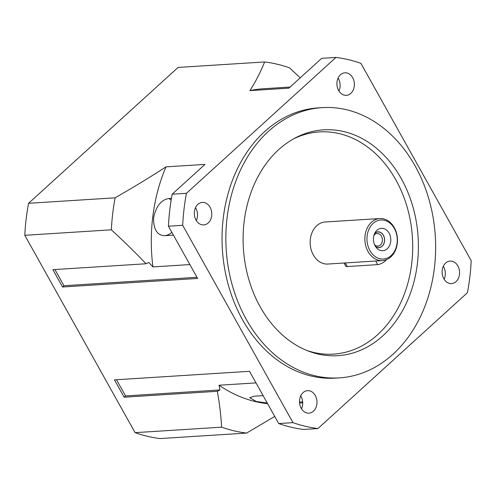 <?xml version="1.0" encoding="UTF-8"?>
<svg xmlns="http://www.w3.org/2000/svg" width="496" height="496" viewBox="0 0 496 496"><rect width="100%" height="100%" fill="white"/><g stroke="black" fill="none" stroke-linecap="round" stroke-linejoin="round"><path stroke-width="0.74" d="M373.941 235.377A6.299 4.873 -93.6 0 1 374.629 234.608A6.299 4.873 -93.6 0 1 377.127 233.504A6.299 4.873 -93.6 0 1 382.391 239.481A6.299 4.873 -93.6 0 1 377.927 246.078A6.299 4.873 -93.6 0 1 374.523 244.627M375.385 246.301A7.806 6.039 86.4 0 0 383.222 244.77A7.806 6.039 86.4 0 0 382.825 234.496A7.806 6.039 86.4 0 0 374.889 233.306A7.806 6.039 86.4 0 0 374.585 233.604M375.515 246.5A7.899 6.113 86.4 0 0 378.987 247.616A7.899 6.113 86.4 0 0 384.58 239.345A7.899 6.113 86.4 0 0 377.983 231.849A7.899 6.113 86.4 0 0 374.852 233.232A7.899 6.113 86.4 0 0 374.685 233.393M302.659 401.841L299.516 402.039M267.239 403.012L256.37 401.531L249.711 397.718L254.132 396.211L263.116 395.641M317.936 428.556L467.437 292.696A186.552 144.342 -93.6 0 0 471.2 260.698L360.902 63.345A186.552 144.342 -93.6 0 0 335.953 57.437L321.687 58.342L288.883 88.152L249.885 90.625C255.589 81.79 260.499 72.236 264.616 61.957L178.064 67.444L28.563 203.304A186.552 144.342 86.4 0 0 24.8 235.302L111.352 229.815C124.471 241.893 136.028 253.208 146.022 263.767L52.867 269.669L62.558 287.004L197.619 278.448L168.423 226.201L182.689 225.296L292.987 422.648A186.552 144.342 -93.6 0 0 317.936 428.556L303.67 429.462A186.552 144.342 -93.6 0 1 278.721 423.553L249.519 371.312L114.458 379.868L124.149 397.203L125.556 395.926L116.51 379.738M301.525 408.828A11.284 8.73 86.4 0 0 302.504 400.681A11.284 8.73 86.4 0 0 300.706 395.895M444.125 279.242A11.284 8.73 86.4 0 0 443.616 266.836A11.284 8.73 86.4 0 0 443.3 266.309M338.917 91.004A11.284 8.73 86.4 0 0 338.098 78.07M173.42 235.141L164.43 235.712C156.996 235.203 153.394 229.189 153.611 217.67C156.097 206.187 161.163 199.795 168.807 198.499L171.449 198.332M168.423 226.201A186.552 144.342 -93.6 0 1 172.186 194.203L204.991 164.393L165.993 166.861C151.652 176.241 134.695 186.564 115.122 197.817L28.563 203.304M196.323 220.59A11.284 8.73 86.4 0 0 195.498 207.657M313.441 411.196A11.284 8.73 -93.6 0 1 308.965 413.174A11.284 8.73 -93.6 0 1 299.534 402.461A11.284 8.73 -93.6 0 1 307.532 390.65A11.284 8.73 -93.6 0 1 316.436 398.3A11.284 8.73 -93.6 0 1 313.441 411.196M457.882 265.93A11.284 8.73 -93.6 0 1 458.806 277.326A11.284 8.73 -93.6 0 1 451.558 283.588A11.284 8.73 -93.6 0 1 442.134 272.874A11.284 8.73 -93.6 0 1 450.132 261.063A11.284 8.73 -93.6 0 1 457.882 265.93M340.454 74.797A11.284 8.73 -93.6 0 1 344.931 72.825A11.284 8.73 -93.6 0 1 354.355 83.533A11.284 8.73 -93.6 0 1 346.357 95.344A11.284 8.73 -93.6 0 1 337.454 87.693A11.284 8.73 -93.6 0 1 340.454 74.797M196.007 220.063A11.284 8.73 -93.6 0 1 195.083 208.673A11.284 8.73 -93.6 0 1 202.331 202.411A11.284 8.73 -93.6 0 1 211.755 213.119A11.284 8.73 -93.6 0 1 203.757 224.93A11.284 8.73 -93.6 0 1 196.007 220.063M24.8 235.302L135.098 432.655A186.552 144.342 86.4 0 0 160.047 438.563L246.599 433.076L274.747 416.442M62.558 287.004L63.965 285.727L54.92 269.539M376.954 230.274A11.21 8.674 -93.6 0 1 388.678 232.45A11.21 8.674 -93.6 0 1 388.294 247.628A11.21 8.674 -93.6 0 1 376.514 247.82A11.21 8.674 -93.6 0 1 375.503 231.954A11.21 8.674 -93.6 0 1 376.954 230.274M378.987 247.616A7.899 6.113 86.4 0 0 384.586 239.345A7.899 6.113 86.4 0 0 377.989 231.849M369.917 250.579A19.555 15.134 -93.6 0 1 380.42 220.019A19.555 15.134 -93.6 0 1 396 247.901A19.555 15.134 -93.6 0 1 369.917 250.579M368.026 251.497A21.061 16.3 86.4 0 0 382.49 260.58A21.061 16.3 86.4 0 0 397.426 238.533A21.061 16.3 86.4 0 0 379.831 218.544A21.061 16.3 86.4 0 0 366.302 230.231A21.061 16.3 86.4 0 0 368.026 251.497M382.49 260.58L327.8 264.046A21.061 16.3 -93.6 0 1 313.336 254.963A21.061 16.3 -93.6 0 1 311.612 233.697A21.061 16.3 -93.6 0 1 325.14 222.01L379.831 218.544M292.987 422.648L278.721 423.553M182.689 225.296A186.552 144.342 -93.6 0 1 186.453 193.297L172.186 194.203M293.539 138.88A111.327 86.143 -93.6 0 1 401.593 191.568A111.327 86.143 -93.6 0 1 377.679 334.651A111.327 86.143 -93.6 0 1 306.95 350.498M382.794 335.879A113.144 87.544 -93.6 0 1 308.915 351.267A113.144 87.544 -93.6 0 1 243.381 248.291A113.144 87.544 -93.6 0 1 295.393 137.869A113.144 87.544 -93.6 0 1 406.59 189.286A113.144 87.544 -93.6 0 1 382.794 335.879M393.03 354.194A135.402 104.768 -93.6 0 1 339.314 377.884A135.402 104.768 -93.6 0 1 226.195 249.383A135.402 104.768 -93.6 0 1 322.189 107.626A135.402 104.768 -93.6 0 1 428.978 199.435A135.402 104.768 -93.6 0 1 393.03 354.194M339.314 377.884L335.507 378.126A135.402 104.768 -93.6 0 1 222.388 249.624A135.402 104.768 -93.6 0 1 318.382 107.868L322.189 107.626M335.953 57.437L186.453 193.297M124.149 397.203L217.298 391.301C219.387 402.361 220.838 414.321 221.65 427.168L135.098 432.655M146.022 263.767L148.682 262.409L152.917 266.91L189.869 264.573M63.965 285.727L196.98 277.295M255.992 382.887L219.046 385.231L219.957 389.943L217.298 391.301M125.556 395.926L219.957 389.943M300.235 77.841L289.571 67.865A186.552 144.342 -93.6 0 0 264.616 61.957M246.599 433.076A186.552 144.342 -93.6 0 1 221.65 427.168M111.352 229.815A186.552 144.342 -93.6 0 1 115.122 197.817M249.885 90.625A157.964 122.227 -93.6 0 1 263.692 88.722L290.098 87.048M267.611 403.676A157.964 122.227 -93.6 0 1 219.046 385.231M152.917 266.91A157.964 122.227 -93.6 0 1 165.993 166.861M386.372 259.712A6.02 2.003 150.8 0 1 377.692 264.622L347.256 266.55A6.02 2.003 150.8 0 1 345.749 266.073L344.044 263.016M164.43 235.712A19.555 15.134 86.4 0 0 171.845 232.326M171.139 200.198A19.555 15.134 86.4 0 0 168.807 198.499M377.692 264.622L375.677 261.014M345.235 262.942L347.256 266.55M302.721 402.814L299.584 403.012"/></g></svg>
